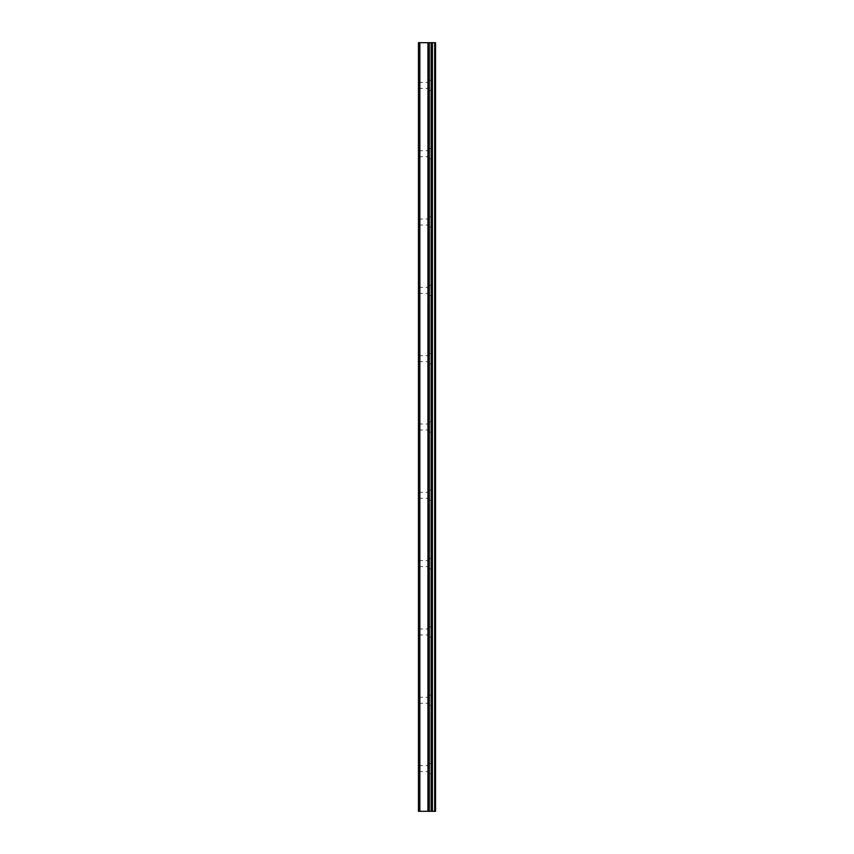 <?xml version="1.0" encoding="UTF-8"?>
<svg xmlns="http://www.w3.org/2000/svg" width="854" height="854" viewBox="0 0 854 854"><rect width="100%" height="100%" fill="white"/><g stroke="black" fill="none" stroke-linecap="round" stroke-linejoin="round"><path stroke-width="0.64" stroke-dasharray="4.27 3.2" d="M432.305 811.3L429.135 811.3L429.135 42.7L435.54 42.7L435.54 811.3L432.305 811.3L432.305 42.7M431.174 811.3L431.174 42.7L431.174 811.3M418.46 85.4L418.46 88.389L418.46 85.4M427.854 85.4L427.854 90.524L427.854 85.4M435.519 85.4L435.519 90.524L435.54 85.4M418.46 153.72L418.46 156.709L418.46 153.72M427.854 153.72L427.854 158.844L427.854 153.72M435.519 153.72L435.519 158.844L435.54 153.72M418.46 222.04L418.46 225.029L418.46 222.04M427.854 222.04L427.854 227.164L427.854 222.04M435.519 222.04L435.519 227.164L435.54 222.04M418.46 290.36L418.46 293.349L418.46 290.36M427.854 290.36L427.854 295.484L427.854 290.36M435.519 290.36L435.519 295.484L435.54 290.36M418.46 358.68L418.46 361.669L418.46 358.68M427.854 358.68L427.854 363.804L427.854 358.68M435.519 358.68L435.519 363.804L435.54 358.68M418.46 427L418.46 429.989L418.46 427M427.854 427L427.854 432.124L427.854 427M435.519 427L435.519 432.124L435.54 427M418.46 495.32L418.46 498.309L418.46 495.32M427.854 495.32L427.854 500.444L427.854 495.32M435.519 495.32L435.519 500.444L435.54 495.32M418.46 563.64L418.46 566.629L418.46 563.64M427.854 563.64L427.854 568.764L427.854 563.64M435.519 563.64L435.519 568.764L435.54 563.64M418.46 631.96L418.46 634.949L418.46 631.96M427.854 631.96L427.854 637.084L427.854 631.96M435.519 631.96L435.519 637.084L435.54 631.96M418.46 700.28L418.46 703.269L418.46 700.28M427.854 700.28L427.854 705.404L427.854 700.28M435.519 700.28L435.519 705.404L435.54 700.28M418.46 768.6L418.46 771.589L418.46 768.6M427.854 768.6L427.854 773.724L427.854 768.6M435.519 768.6L435.519 773.724L435.54 768.6M434.665 768.6L434.665 773.724L434.665 768.6M434.665 700.28L434.665 705.404L434.665 700.28M434.665 631.96L434.665 637.084L434.665 631.96M434.665 563.64L434.665 568.764L434.665 563.64M434.665 495.32L434.665 500.444L434.665 495.32M434.665 427L434.665 432.124L434.665 427M434.665 358.68L434.665 363.804L434.665 358.68M434.665 290.36L434.665 295.484L434.665 290.36M434.665 222.04L434.665 227.164L434.665 222.04M434.665 153.72L434.665 158.844L434.665 153.72M434.665 85.4L434.665 90.524L434.665 85.4M428.441 811.3L425.324 811.289L428.441 811.3M425.324 811.3L428.302 811.3L425.324 811.289M429.135 811.3L418.46 811.3L418.46 42.7L429.135 42.7M419.837 811.3L419.837 42.7M427.95 811.3L427.95 42.7M429.295 811.3L429.295 42.7L429.295 811.3M434.675 811.3L434.675 42.7M428.217 811.3L428.217 42.7M431.334 811.3L431.334 42.7M432.402 811.3L432.402 42.7M429.21 811.3L429.21 42.7L429.21 811.3M431.259 811.3L431.259 42.7L431.259 811.3M418.46 88.389L427.854 88.389M418.46 156.709L427.854 156.709M418.46 225.029L427.854 225.029M418.46 293.349L427.854 293.349M418.46 361.669L427.854 361.669M418.46 429.989L427.854 429.989M418.46 498.309L427.854 498.309M418.46 566.629L427.854 566.629M418.46 634.949L427.854 634.949M418.46 703.269L427.854 703.269M418.46 771.589L427.854 771.589M427.854 773.724L434.665 773.724M427.854 705.404L434.665 705.404M427.854 637.084L434.665 637.084M427.854 568.764L434.665 568.764M427.854 500.444L434.665 500.444M427.854 432.124L434.665 432.124M427.854 363.804L434.665 363.804M427.854 295.484L434.665 295.484M427.854 227.164L434.665 227.164M427.854 158.844L434.665 158.844M427.854 90.524L434.665 90.524M427.854 80.276L434.665 80.276M427.854 148.596L434.665 148.596M427.854 216.916L434.665 216.916M427.854 285.236L434.665 285.236M427.854 353.556L434.665 353.556M427.854 421.876L434.665 421.876M427.854 490.196L434.665 490.196M427.854 558.516L434.665 558.516M427.854 626.836L434.665 626.836M427.854 695.156L434.665 695.156M427.854 763.476L434.665 763.476M418.46 765.611L427.854 765.611M418.46 697.291L427.854 697.291M418.46 628.971L427.854 628.971M418.46 560.651L427.854 560.651M418.46 492.331L427.854 492.331M418.46 424.011L427.854 424.011M418.46 355.691L427.854 355.691M418.46 287.371L427.854 287.371M418.46 219.051L427.854 219.051M418.46 150.731L427.854 150.731M418.46 82.411L427.854 82.411"/><path stroke-width="1.28" d="M434.675 811.3L434.675 42.7L435.54 42.7L435.54 811.3L429.295 811.3L429.295 42.7L418.46 42.7L418.46 811.3L428.217 811.3L428.217 42.7M428.217 811.3L429.295 811.3L429.295 42.7L434.675 42.7M431.174 811.3L431.174 42.7L431.174 811.3M427.95 811.3L427.95 42.7M419.837 811.3L419.837 42.7M432.402 811.3L432.402 42.7M432.305 811.3L432.305 42.7M431.334 811.3L431.334 42.7M429.135 811.3L429.135 42.7"/></g></svg>

